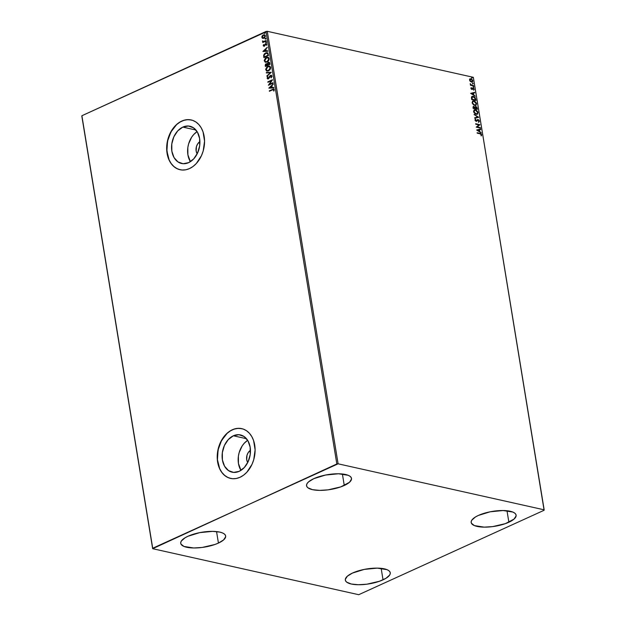 <?xml version="1.0" encoding="UTF-8"?>
<svg xmlns="http://www.w3.org/2000/svg" width="626" height="626" viewBox="0 0 626 626"><rect width="100%" height="100%" fill="white"/><g stroke="black" fill="none" stroke-linecap="round" stroke-linejoin="round"><path stroke-width="0.94" d="M197.182 153.839A7.739 5.634 102.6 0 1 199.905 141.617L197.667 143.886L196.447 146.586L196.149 151.023L197.182 153.839M247.732 462.528A7.739 5.634 102.6 0 1 250.455 450.313L248.217 452.582L246.996 455.282L246.699 459.719L247.732 462.528M197.112 131.64A19.093 13.897 -77.4 0 0 190.406 161.68L187.894 154.802L187.839 147.517L188.622 143.855L191.65 137.204L193.778 134.457L197.112 131.64M182.823 127.094L195.93 130.02L182.823 127.094L188.356 126.014L193.489 127.806L197.448 132.196L199.616 138.51L199.671 145.795L197.605 152.94L193.739 158.855L188.645 162.643A19.093 13.897 102.6 0 1 181.571 163.496A19.093 13.897 102.6 0 1 171.563 146.586A19.093 13.897 102.6 0 1 182.823 127.094A19.093 13.897 102.6 0 1 189.897 126.233A19.093 13.897 102.6 0 1 199.905 143.151A19.093 13.897 102.6 0 1 188.645 162.643L183.113 163.722L177.98 161.931L174.02 157.541L171.853 151.218L171.798 143.933L173.856 136.789L177.729 130.873L182.823 127.094M247.661 440.328A19.093 13.897 -77.4 0 0 240.955 470.369L238.451 463.498L238.389 456.205L239.171 452.551L242.199 445.892L244.328 443.153L247.661 440.328M233.373 435.782L246.48 438.709L233.373 435.782L238.905 434.702L244.038 436.494L247.998 440.884L250.165 447.207L250.22 454.492L248.162 461.636L244.289 467.552L239.195 471.331A19.093 13.897 102.6 0 1 232.121 472.192A19.093 13.897 102.6 0 1 222.113 455.274A19.093 13.897 102.6 0 1 233.373 435.782A19.093 13.897 102.6 0 1 240.447 434.929A19.093 13.897 102.6 0 1 250.455 451.839A19.093 13.897 102.6 0 1 239.195 471.331L233.662 472.411L228.529 470.619L224.57 466.229L222.402 459.914L222.347 452.629L224.413 445.485L228.279 439.569L233.373 435.782M230.971 478.499L227.528 477.302L224.413 475.181L221.76 472.239L219.663 468.577L217.449 459.68L218.098 449.851L221.51 440.587L227.183 433.302L230.595 430.758L234.234 429.092L237.943 428.372L241.808 428.661A25.502 18.561 -77.4 0 0 232.395 429.812L232.277 429.788A25.502 18.561 102.6 0 1 241.722 428.638A25.502 18.561 102.6 0 1 255.087 451.236A25.502 18.561 102.6 0 1 240.048 477.278L243.592 475.165L246.847 472.223L252.028 464.32L253.741 459.664L255.111 449.836L253.593 440.571L251.809 436.604L249.422 433.278L246.527 430.735L243.232 429.068L239.664 428.348L235.963 428.583L232.277 429.788L228.733 431.901L225.47 434.843L220.297 442.738L218.584 447.394L217.214 457.223L217.613 462.019L218.732 466.487L220.516 470.462L222.903 473.78L225.798 476.323L229.093 477.99L232.661 478.718L236.354 478.475L240.048 477.278A25.502 18.561 102.6 0 1 230.603 478.42A25.502 18.561 102.6 0 1 217.23 455.822A25.502 18.561 102.6 0 1 232.277 429.788L232.395 429.812A25.502 18.561 -77.4 0 0 217.355 455.83A25.502 18.561 -77.4 0 0 230.697 478.444M180.421 169.81L176.978 168.605L173.864 166.493L171.211 163.542L169.114 159.88L166.899 150.983L167.549 141.155L170.961 131.898L176.626 124.605L180.045 122.07L183.684 120.403L187.393 119.683L191.259 119.965A25.502 18.561 -77.4 0 0 181.845 121.123L181.72 121.092A25.502 18.561 102.6 0 1 191.173 119.949A25.502 18.561 102.6 0 1 204.538 142.548A25.502 18.561 102.6 0 1 189.498 168.582L193.043 166.469L196.298 163.527L201.478 155.631L203.192 150.976L204.561 141.147L203.043 131.883L201.259 127.907L198.872 124.59L195.977 122.047L192.683 120.38L189.115 119.652L185.413 119.895L181.72 121.092L178.183 123.205L174.92 126.147L172.072 129.809L168.034 138.706L166.665 148.534L168.183 157.799L169.967 161.766L172.353 165.092L175.249 167.635L178.543 169.302L182.111 170.022L185.805 169.787L189.498 168.582A25.502 18.561 102.6 0 1 180.053 169.732A25.502 18.561 102.6 0 1 166.68 147.133A25.502 18.561 102.6 0 1 181.72 121.092L181.845 121.123A25.502 18.561 -77.4 0 0 166.806 147.141A25.502 18.561 -77.4 0 0 180.147 169.748M508.875 522.24A22.771 7.551 -9.3 0 1 485.158 527.139A22.771 7.551 -9.3 0 1 471.167 522.514A22.771 7.551 -9.3 0 1 478.397 515.433L490.166 511.794L503.101 510.534L512.851 512.068L514.768 513.132L515.871 514.423L516.121 515.879L514.056 519.079L505.354 523.649L492.701 526.599L484.172 527.139L474.422 525.605L471.401 523.242L471.151 521.787L471.761 520.214L475.455 516.974L478.397 515.433A22.771 7.551 -9.3 0 1 502.115 510.526A22.771 7.551 -9.3 0 1 516.106 515.151A22.771 7.551 -9.3 0 1 508.875 522.24L506.997 510.746L508.875 522.24M218.435 543.078A22.771 7.551 -9.3 0 1 194.709 547.977A22.771 7.551 -9.3 0 1 180.718 543.352A22.771 7.551 -9.3 0 1 187.949 536.271L199.717 532.632L212.652 531.372L219.749 532.092L222.402 532.906L224.319 533.97L225.423 535.261L225.673 536.725L223.607 539.917L218.435 543.078L214.906 544.487L202.261 547.437L193.724 547.977L183.974 546.443L180.953 544.08L180.703 542.625L181.321 541.052L185.014 537.812L187.949 536.271A22.771 7.551 -9.3 0 1 211.666 531.364A22.771 7.551 -9.3 0 1 225.665 535.997A22.771 7.551 -9.3 0 1 218.435 543.078L216.549 531.584L218.435 543.078M344.269 485.479A22.771 7.551 -9.3 0 1 320.551 490.385A22.771 7.551 -9.3 0 1 306.56 485.76A22.771 7.551 -9.3 0 1 313.79 478.671L325.559 475.04L338.494 473.772L348.244 475.306L350.161 476.378L351.264 477.669L351.515 479.125L349.449 482.325L340.747 486.895L328.102 489.845L319.565 490.385L312.476 489.657L307.898 487.779L306.795 486.488L306.544 485.033L307.155 483.46L308.61 481.832L313.79 478.671A22.771 7.551 -9.3 0 1 337.508 473.772A22.771 7.551 -9.3 0 1 351.499 478.397A22.771 7.551 -9.3 0 1 344.269 485.479L342.391 473.992L344.269 485.479M383.034 579.832A22.771 7.551 -9.3 0 1 359.316 584.739A22.771 7.551 -9.3 0 1 345.325 580.106A22.771 7.551 -9.3 0 1 352.555 573.025L364.324 569.394L377.259 568.126L387.009 569.66L388.926 570.732L390.029 572.023L390.28 573.479L389.669 575.051L385.976 578.291L379.512 581.249L366.867 584.199L358.33 584.731L351.241 584.011L346.663 582.133L345.56 580.842L345.309 579.379L347.375 576.186L352.555 573.025A22.771 7.551 -9.3 0 1 376.273 568.126A22.771 7.551 -9.3 0 1 390.264 572.751A22.771 7.551 -9.3 0 1 383.034 579.832L381.156 568.345L383.034 579.832M81.834 116.178L152.658 548.689L358.721 594.7L544.111 510.26L544.166 509.822L338.103 463.811L267.279 31.3L473.342 77.311L544.166 509.822L338.103 463.811L152.713 548.243L81.889 115.74L266.011 31.464L336.835 463.976L152.658 548.689L358.721 594.7L544.111 510.26L473.342 77.311L267.279 31.3L81.889 115.74L152.658 548.689L81.834 116.178M470.275 81.411L471.73 82.139L472.763 81.49L472.52 80.011L470.908 78.751L469.586 79.385L470.149 81.278L472.254 82.045L472.787 80.785L470.908 78.751L469.876 78.946L469.563 80.065L470.275 81.411M472.458 85.253L470.932 84.666L470.251 83.665L470.846 84.893L470.462 85.253L473.585 85.95L471.378 84.948L470.251 83.665L470.846 84.893L470.462 85.253L473.585 85.95L472.458 85.253M473.898 90.05L474.148 89.095L473.592 88.274L472.755 88.039L471.793 88.994L471.096 87.757L471.308 89.127L472.239 89.455L473.201 88.501L473.898 90.05L474.164 89.205L473.107 88.039L471.793 88.994L471.221 87.624L470.924 88.399L471.887 89.455L473.201 88.501L473.898 90.05M471.55 98.634L471.691 99.534L475.963 100.481L475.212 97.664L473.663 96.474L472.168 96.388L471.566 96.936L471.691 99.534L475.963 100.481L475.737 99.104L475.666 100.418L475.737 99.104L473.279 96.365L472.09 96.42L471.472 97.257L471.55 98.634M473.835 106.389L473.178 106.498L473.835 106.389L473.006 107.523L473.139 108.361L477.403 109.315L476.895 107.281L475.776 106.451L474.837 107.148L473.264 106.436L473.139 108.361L477.403 109.315L477.215 108.126L475.776 106.451L474.837 107.148L473.295 106.42M478.718 117.305L474.125 114.37L477.677 117.039L474.68 117.758L474.758 118.251L478.718 117.305L474.125 114.37L477.677 117.039L474.68 117.758L474.758 118.251L478.718 117.305M480.408 127.657L477.239 126.945L479.923 124.684L475.658 123.729L475.729 124.191L478.913 124.903L476.222 127.156L480.486 128.111L480.408 127.657L480.189 128.048L480.408 127.657L477.239 126.945L479.923 124.684L475.658 123.729L475.729 124.191L478.913 124.903L476.222 127.156L480.486 128.111L480.408 127.657M480.04 133.808L481.034 134.254L481.371 135.787L481.684 134.778L480.971 133.682L477.129 132.712L477.2 133.174L480.04 133.808L481.245 134.684L481.371 135.787L481.684 134.778L480.009 133.354L477.129 132.712L477.2 133.174L480.04 133.808M476.691 130.051L481.269 132.908L479.719 131.491L479.446 129.825L480.713 129.519L480.635 129.026L476.676 129.973L481.269 132.908L479.719 131.491L479.446 129.825L480.713 129.519L480.635 129.026L476.691 130.051M475.541 119.613L475.126 120.286L475.807 119.488L475.251 119.23L475.807 119.488L475.486 119.073L474.954 120.059L476.12 121.342L478.147 120.035L479.007 121.029L478.726 122.219L479.446 121.092L478.491 119.746L477.372 119.707L476.175 120.896L475.424 120.302L475.486 119.073L474.954 120.059L476.284 121.366L478.303 120.082L478.992 120.935L478.452 121.796L478.882 122.156M476.19 114.323L477.56 114.096L477.896 111.984L476.206 110.043L474.038 109.965L473.702 112.101L475.408 114.026L477.294 114.253L478.037 112.523L475.424 109.746L474.289 109.808L473.561 111.561L476.19 114.323M474.743 105.489L476.112 105.262L476.449 103.157L474.758 101.216L472.591 101.138L472.168 103L473.96 105.191L475.854 105.426L476.589 103.697L473.976 100.919L472.849 100.982L472.114 102.734L474.743 105.489M470.682 93.368L475.267 96.224L473.718 94.808L473.444 93.141L474.711 92.836L474.625 92.343L470.682 93.368L474.625 92.343L470.682 93.368L475.267 96.224L473.718 94.808L473.444 93.141L474.711 92.836L474.625 92.343L474.438 92.906L474.359 92.46L470.682 93.344M473.514 87.327L473.749 86.85L473.17 86.607L473.389 87.28L473.812 87.022L473.389 86.568L473.514 87.327L473.812 87.022M472.943 83.821L473.178 83.352L472.599 83.102L472.818 83.774L473.24 83.524L472.818 83.062L472.943 83.821L473.24 83.524M472.012 78.117L472.278 77.726L471.668 77.397L471.879 78.07L472.301 77.82L471.887 77.358L471.589 77.655L472.301 77.82M262.912 38.429L264.469 37.881L265.314 36.582L265.252 35.408L264.548 34.782L263.022 35.072L261.942 36.41L261.942 37.732L263.03 38.46M263.178 41.84L262.756 42.529L266.144 40.98L266.066 40.518L263.515 41.535L262.544 40.901L263.178 41.84L262.756 42.529L266.144 40.98L266.066 40.518L263.757 41.504L262.544 40.901L263.421 41.895L262.49 41.308M266.426 45.346L266.707 44.094L265.94 43.585L264.149 45.737L263.546 44.618L263.21 45.721L264.375 46.113L265.886 44.078L266.426 45.346L266.731 44.196L265.596 43.679L264.149 45.737L263.546 44.618L263.21 45.721L263.796 44.673L263.21 45.721L264.242 46.183L265.69 44.133L266.426 45.346M263.742 56.739L263.882 57.639L268.523 55.511L267.85 52.999L266.285 52.678L264.446 53.758L263.671 55.244L263.882 57.639L268.523 55.511L267.208 52.654L265.667 52.897L263.671 55.244L263.742 56.739M269.97 64.345L269.571 62.608L268.225 62.357L267.192 63.836L265.471 64.243L265.33 66.466L269.97 64.345L269.024 62.24L268.225 62.357L267.192 63.836L266.12 63.735L265.33 66.466L269.97 64.345M271.277 72.334L266.316 72.475L266.394 72.976L270.15 72.812L266.95 76.356L271.277 72.334L266.316 72.475L266.394 72.976L270.15 72.812L266.95 76.356L271.277 72.334L266.316 72.475L271.277 72.326M272.967 82.687L269.524 84.26L272.482 79.713L267.85 81.842L267.92 82.296L271.379 80.715L268.413 85.261L273.046 83.141L272.967 82.687L269.524 84.26L272.506 79.823L267.85 81.842L267.92 82.296L271.379 80.715L268.413 85.261L273.046 83.141L272.967 82.687M272.482 89.862L273.554 89.628L273.898 91.099L274.219 89.565L273.499 89.033L269.321 90.817L269.391 91.279L272.482 89.862L273.781 89.948L273.898 91.099L274.251 89.729L273.703 89.048L269.321 90.817L269.391 91.279L272.482 89.862M268.883 88.156L273.828 87.937L273.75 87.437L272.161 87.507L271.887 85.84L273.194 84.056L268.867 88.078L273.828 87.937L273.75 87.437L272.161 87.507L271.887 85.84L273.194 84.056L268.883 88.156M271.214 77.843L272.028 76.169L270.995 75.245L269.775 76.036L268.452 78.273L267.638 78.164L267.732 76.74L267.114 78.039L267.631 78.884L268.57 78.712L270.909 75.746L271.543 76.294L271.214 77.843L272.013 76.043L270.549 75.363L268.296 78.36L267.607 78.031L267.732 76.74L267.13 78.242L268.39 78.813L270.62 75.824L271.543 76.294L271.214 77.843M268.57 70.871L270.064 69.596L270.635 68.031L270.205 66.575L269.07 66.051L266.981 66.826L265.714 69.189L266.496 70.91L268.57 70.871L270.612 67.475L269.329 66.09L267.795 66.317L265.737 69.744L266.981 71.098L268.57 70.871M267.122 62.044L268.617 60.769L269.188 59.204L268.757 57.748L267.623 57.224L265.541 57.999L264.266 60.354L265.048 62.084L267.122 62.044L269.164 58.648L267.889 57.263L266.355 57.49L264.297 60.918L265.541 62.271L267.122 62.044M262.873 51.473L267.826 51.254L267.74 50.753L266.16 50.823L265.886 49.157L267.185 47.373L262.873 51.473L267.826 51.254L267.74 50.753L266.16 50.823L265.886 49.157L267.185 47.373L262.873 51.473M266.05 42.576L266.199 41.793L265.612 42.192L266.05 42.576L266.379 42.012L265.604 42.372M265.479 39.07L265.627 38.288L265.041 38.687L265.479 39.07L265.8 38.515L265.033 38.867M264.54 33.366L264.688 32.583L264.102 32.982L264.54 33.366L264.868 32.81L264.094 33.162M472.004 82.162L472.427 80.511L470.642 78.876L472.787 80.785L472.114 82.1M273.961 89.111L269.61 91.177L269.321 90.817L273.82 89.088M273.625 89.628L273.75 91.083L274.024 90.003L273.562 89.628M269.117 88.149L273.233 84.299L269.117 88.133M272.404 87.562L273.758 87.507L272.404 87.562M270.236 87.663L271.903 87.585L271.692 86.31L271.903 87.585L269.994 87.609L271.449 86.255L271.653 87.53L270.236 87.663M268.695 85.128L271.621 80.77L268.695 85.128M268.139 82.194L267.85 81.842L272.451 79.901L268.139 82.194M269.767 84.314L272.999 82.835L269.767 84.314M271.301 77.757L270.917 77.577L271.786 76.349L270.862 75.879L271.786 76.349L271.301 77.757M270.62 75.824L271.543 76.294M267.951 78.962L268.39 78.813M267.834 78.923L267.13 78.242L267.975 76.795L267.365 78.093L267.873 78.939M268.296 78.36L267.607 78.031M271.465 75.3L270.385 75.691L268.538 78.414L270.549 75.363L271.418 75.3M271.301 75.261L270.549 75.363M268.538 78.414L267.944 78.32M271.434 75.848L271.786 76.349M267.153 76.169L266.872 75.863L270.393 72.866L267.153 76.169M266.629 72.96L266.559 72.53L266.629 72.96M267.106 71.121L265.737 69.744L267.795 66.317L269.454 66.121M269.72 66.184L267.623 66.591L266.253 68.14L266.042 70.057L267.13 71.129M269.141 66.614L270.26 67.365L270.15 69.079L268.898 70.394L267.13 70.535M267.349 70.628L268.734 70.472L270.377 67.764L268.491 70.417L267.224 70.605L266.214 69.509L267.873 66.779L269.141 66.591L270.377 67.764L269.258 66.622M267.2 63.727L265.58 64.509L265.549 66.364L265.197 65.628L266.12 63.735L267.443 63.891L266.12 63.735M267.192 63.836L268.225 62.357L269.141 62.279M269.196 62.287L268.116 62.631L267.443 63.891M268.906 62.788L269.657 64.157L267.693 64.893L268.304 62.811L269.243 62.882M266.879 64.157L267.459 65.167L265.98 65.847L265.651 65.315L266.199 64.188L267.427 64.932L266.449 64.235M266.199 64.188L267.459 65.167L265.98 65.847L267.459 65.167L265.729 65.793L265.729 64.611L266.817 64.157M268.304 62.811L269.133 62.96L269.415 64.102L267.693 64.893L269.657 64.157L269.329 63.578L269.415 64.102L267.693 64.893L268.171 62.89L269.579 63.633L268.546 62.866M265.659 62.295L264.297 60.918L266.355 57.49L268.006 57.295M268.28 57.357L266.386 57.647L264.806 59.306L264.595 61.231L265.682 62.303M267.693 57.78L268.812 58.531L268.71 60.252L267.286 61.645L265.682 61.7M265.901 61.794L267.286 61.645L268.937 58.938L267.044 61.591L265.776 61.778L264.767 60.675L266.426 57.944L267.693 57.764L268.937 58.938L267.811 57.795M264.102 57.537L263.671 55.244L265.667 52.897L267.325 52.686L265.745 53.03L264.43 54.126L263.89 55.495L264.102 57.537M266.832 53.179L267.818 53.672L268.218 55.331L264.532 57.013L268.218 55.331L264.289 56.958L264.149 55.291L265.737 53.351L267.818 53.672L267.044 53.187M267.576 53.617L268.218 55.331L267.889 54.783L267.975 55.276L264.289 56.958L264.149 55.291L264.751 54.055L266.449 53.14L267.576 53.617M263.108 51.465L267.232 47.615L263.108 51.449M266.402 50.878L267.756 50.823L266.402 50.878M264.235 50.98L265.894 50.902L265.682 49.626L265.894 50.902L263.992 50.925L265.44 49.571L265.651 50.847L264.235 50.98M264.149 45.737L263.624 45.502M266.363 43.632L265.338 44.125L264.399 45.792L265.095 44.07L266.316 43.632M266.191 43.593L265.596 43.679M266.441 45.322L266.566 44.493L265.933 44.188L266.566 44.493L266.441 45.322M265.69 44.133L266.324 44.438M263.21 45.721L264.242 46.183M264.485 46.238L263.452 45.776L263.859 46.301M266.293 42.631L265.925 41.809L266.621 42.067M266.379 42.012L265.925 41.809M266.308 41.825L266.027 42.654M263.421 41.895L262.975 42.427L262.677 42.075L263.421 41.895L262.544 40.901L263.202 41.856M263.757 41.504L262.92 41.191M264 41.559L266.089 40.674L263.405 41.535M265.721 39.125L265.354 38.311L266.042 38.569M265.8 38.515L265.354 38.311M265.737 38.327L265.447 39.148M262.2 35.893L262.091 37.435L262.2 35.893L263.577 34.954L262.2 35.893M262.607 38.358L263.882 38.249L265.354 35.776L264.43 34.751L263.335 34.9L264.548 34.782L263.264 35.126L262.184 36.465L262.184 37.787L263.006 38.452M263.077 37.936L264.055 37.842L265.181 36.018L263.812 37.787L262.951 37.912L262.263 37.192L262.435 36.3L263.64 35.267L264.962 35.533L265.142 36.621L264.164 37.787L262.897 37.904L262.263 37.192L263.413 35.353L264.289 35.236L265.181 36.018L264.407 35.267M264.79 33.421L264.422 32.607L265.111 32.865M264.868 32.81L264.422 32.607M264.798 32.622L264.516 33.444M271.449 86.255L271.653 87.53L269.994 87.609L271.449 86.255M267.873 66.779L269.54 66.755L270.158 68.156L269.133 70.018L267.466 70.636L266.551 70.222L266.199 69.063L267.873 66.779M266.426 57.944L268.092 57.928L268.71 59.321L267.685 61.191L266.019 61.81L264.986 61.246L264.751 60.229L266.426 57.944M265.44 49.571L265.651 50.847L263.992 50.925L265.44 49.571M264.321 35.244L264.892 36.574L263.163 37.943M481.253 135.717L480.713 133.808L477.161 132.9L480.009 133.354L481.684 134.778L481.112 135.912M476.691 130.028L480.635 129.026L480.439 129.59L480.369 129.144L476.691 130.028M479.187 129.95L479.453 131.616L480.956 132.704L479.453 131.616L479.187 129.95M477.45 130.364L479.25 131.202L477.45 130.364L479.047 129.926L479.25 131.202L477.45 130.364M475.69 123.917L479.923 124.684L476.973 127.062L480.142 127.774L476.973 127.062L479.657 124.809L475.69 123.917M478.726 122.219L479.446 121.092L478.46 122.336M477.755 120.09L478.147 120.035M476.934 120.818L476.464 121.374L476.934 120.818M476.12 121.342L476.73 121.256M477.364 119.707L476.026 120.881L475.126 120.286L475.76 121.006L476.269 120.849L475.283 120.669L475.463 119.66M476.535 120.732L476.026 120.881M478.084 119.582L479.18 121.217L478.084 119.582L477.489 119.636M478.608 122.281L479.172 121.671L478.984 120.654L477.262 119.746M476.167 120.935L475.76 121.006M474.688 117.813L477.677 117.039L474.688 117.813M474.179 114.691L478.702 117.226L474.179 114.691M474.164 109.879L475.424 109.746L478.037 112.523L477.161 114.308M476.996 114.386L477.81 113.165L477.388 111.592L475.94 110.168L474.07 109.918M476.942 113.807L475.846 113.987L474.594 113.29L473.772 111.976L473.843 110.841M473.921 110.708L474.367 110.364M474.453 110.332L473.725 111.757L474.586 110.262L475.494 110.207L477.607 112.445L477.012 113.815L475.846 113.987L476.871 113.862M476.112 113.862L473.725 111.757L476.112 113.862L474.109 112.07L474.625 110.239L476.128 110.442L477.489 112.007L477.411 113.486L476.112 113.862M473.569 106.506L474.837 107.148L473.569 106.506M475.776 106.451L474.837 107.148M475.51 106.576L477.215 108.126L477.114 109.245L476.629 107.406L475.51 106.576M474.938 107.578L475.58 107.03L474.938 107.578L475.306 108.4L475.204 107.461L475.846 106.913L476.895 108.76L475.04 108.525L475.236 107.054M473.162 107.649L473.655 106.968L473.499 108.001L473.921 106.843L474.868 108.306L473.24 108.118L473.225 107.062M473.428 107.523L474.093 106.905L474.868 108.306L473.24 108.118L474.868 108.306L473.499 108.001L473.921 106.843M475.204 107.461L476.222 107.093L476.895 108.76L475.04 108.525L476.895 108.76L475.306 108.4L475.267 107.179L475.846 106.913M472.716 101.052L473.976 100.919L476.589 103.697L475.713 105.481M475.549 105.559L476.363 104.331L475.94 102.758L474.492 101.334L472.622 101.083M475.502 104.98L474.398 105.152L473.146 104.464L472.333 103.149L472.395 102.015M472.481 101.881L472.92 101.529M473.006 101.498L472.286 102.93L473.139 101.428L474.046 101.373L476.159 103.619L475.564 104.98L474.398 105.152L475.424 105.035M474.664 105.035L472.286 102.93L474.664 105.035L472.755 103.454L472.599 102.046L473.186 101.412L474.68 101.615L475.956 102.969L475.963 104.652L474.664 105.035M471.965 96.49L473.279 96.365L475.47 99.229L474.164 96.999L471.902 96.514M472.262 96.952L474.5 97.413L475.447 99.925L472.059 99.174L472.262 96.952L471.644 97.703L471.793 99.291L471.91 97.586L472.419 96.866L473.358 96.819L475.064 98.196L475.181 100.05L471.793 99.291L475.181 100.05L471.793 99.291L471.644 97.703L472.192 96.967M473.178 93.266L473.452 94.933L474.946 96.021L473.452 94.933L473.178 93.266M471.441 93.681L473.248 94.518L471.441 93.681L473.037 93.243L473.248 94.518L471.441 93.681M472.004 88.978L471.237 88.947L471.042 87.828L471.534 87.945L471.042 88.579L471.965 88.994M471.534 89.119L472.043 88.689M473.107 88.039L474.164 89.205L473.632 90.175M472.92 88.54L472.074 89.534M471.887 89.455L472.34 89.416M472.129 89.502L472.974 88.516M473.772 90.034L473.624 88.696L472.489 88.164M473.389 86.568L473.248 87.444M473.467 87.405L473.068 86.678M470.416 84.979L470.846 84.893L470.416 84.979M470.196 83.954L470.619 83.954L470.369 84.4L470.196 83.954M470.822 84.909L473.506 85.488L473.287 85.879L470.775 84.87M472.818 83.062L472.677 83.947M472.896 83.9L472.489 83.18M469.61 79.072L470.642 78.876L469.829 78.923M470.721 79.33L469.68 80.269L470.987 79.205L472.403 80.699L471.323 81.795L469.758 80.566L470.314 79.306M470.361 79.244L472.192 80.128L472.137 81.537L471.386 81.646L469.68 80.269L471.386 81.646L470.024 80.441L470.361 79.244M471.887 77.358L471.746 78.234M471.965 78.195L471.558 77.468M479.047 129.926L479.25 131.202L477.716 130.239L479.047 129.926M473.037 93.243L473.248 94.518L471.707 93.556L473.037 93.243M470.236 79.322L470.987 79.205M336.835 463.976L266.011 31.464L267.279 31.3L338.103 463.811L336.835 463.976"/></g></svg>
